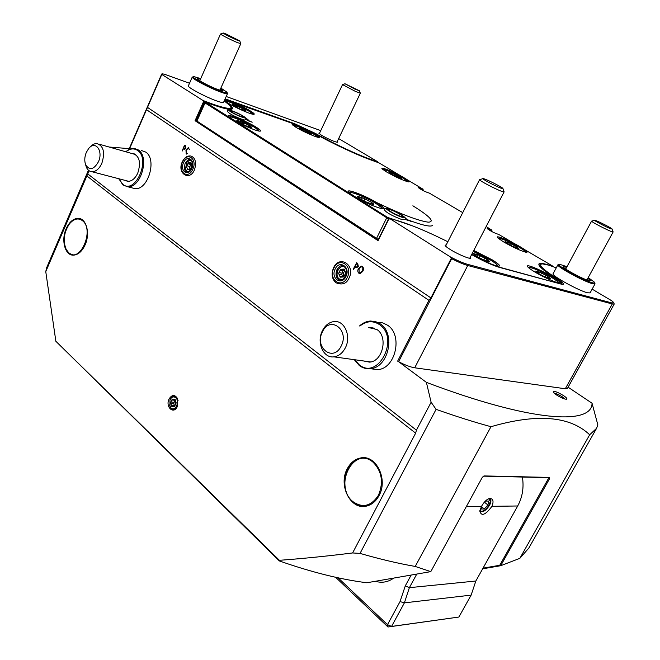 <?xml version="1.0" encoding="UTF-8"?>
<svg xmlns="http://www.w3.org/2000/svg" width="660" height="660" viewBox="0 0 660 660"><rect width="100%" height="100%" fill="white"/><g stroke="black" fill="none" stroke-linecap="round" stroke-linejoin="round"><path stroke-width="0.99" d="M479.886 510.576L480.166 511.162C482.74 512.705 485.876 510.724 489.563 505.238C490.949 502.615 491.255 500.659 490.495 499.381L488.746 498.688M489.885 498.861L490.363 500.627M491.964 506.319C485.446 515.014 481.396 516.615 479.812 511.129L481.445 506.459C484.184 501.625 487.055 498.943 490.042 498.424C493.21 498.82 493.845 501.452 491.964 506.319L517.704 505.981C522.472 497.137 524.04 487.492 522.407 477.048M479.911 510.436L481.553 511.351C484.226 510.922 486.733 508.802 489.077 504.983L490.347 501.328L488.73 498.696M352.803 501.542C362.612 508.365 371.167 506.269 378.46 495.256C383.699 482.41 381.95 471.438 373.197 462.338C353.851 445.162 333.102 485.661 352.803 501.542M367.62 458.419L361.003 458.098C344.404 460.111 338.77 490.809 352.927 502.103C357.151 505.7 361.796 506.995 366.844 505.997L367.282 505.898M482.039 511.302L480.233 511.244M482.014 505.469L481.379 509.008L484.316 508.959L487.954 504.999L488.672 501.055L485.743 501.08L482.707 504.388M481.759 506.913L484.316 508.959M484.597 502.334L487.954 504.999M393.665 578.143C387.948 582.161 381.859 583.209 375.408 581.295M416.749 574.109L409.382 587.672L404.39 602.861L391.561 626.431L458.89 617.042L471.133 595.122L475.843 581.023L517.704 505.981M338.068 577.813L387.502 624.665L400.034 601.59L405.298 585.874L411.139 575.091M400.034 601.59L404.39 602.861L471.133 595.122M458.89 617.042L388.006 627L387.502 624.665L391.561 626.431L388.006 627L335.618 577.277M82.475 220.688C78.194 217.643 73.846 218.716 69.44 223.897C63.88 232.328 62.791 240.834 66.181 249.398L68.665 252.673C80 263.827 94.809 229.895 82.475 220.688M80.924 219.013L78.515 218.526C75.512 218.518 72.691 220.06 70.059 223.146M66.181 249.398L68.888 253.217L73.59 255.156M359.51 90.923L360.327 93.241L355.055 91.22L342.54 84.596L319.267 133.757M355.179 89.224L359.469 90.799L344.949 83.746L355.179 89.224M484.836 179.075L483.12 178.555C480.034 177.952 495.281 186.136 501.163 188.232L502.912 188.397C501.724 187.052 489.596 180.799 484.836 179.075M503.019 188.719L504.116 191.887L501.798 191.375C495.437 189.131 478.624 180.279 479.589 179.685L445.615 246.089M612.199 229.193L613.115 231.965L611.663 231.635C606.705 229.903 590.733 221.521 591.599 221.116L565.719 269.057M595.732 220.523L594.66 220.192C592.185 219.664 606.523 227.287 611.036 228.888L612.134 228.995C611.259 227.939 599.511 221.875 595.732 220.523M227.131 92.73L227.502 93.604C227.221 94.108 225.109 93.646 221.166 92.235C210.325 88.407 190.996 78.251 192.25 77.063L188.364 85.866C187.044 87.194 206.316 97.375 217.181 101.104C221.133 102.481 223.253 102.902 223.559 102.366L227.486 93.637M220.621 88.646L223.022 90.733L218.377 89.71C210.474 86.906 196.449 79.538 197.34 78.68L200.483 79.167M220.869 88.085L226.908 92.136C227.824 93.324 225.868 93.068 221.042 91.352C209.319 87.211 188.974 76.172 193.677 76.535L200.731 78.606M363.322 360.929L369.46 362.125C382.66 361.688 388.385 336.814 376.951 329.53L368.478 327.517M370.417 368.659L377.503 369.641C395.538 368.981 403.252 335.065 387.568 325.231L382.833 322.905L377.701 322.327M354.28 359.675L359.304 365.516C362.587 367.991 366.226 369.039 370.219 368.676C388.303 368.008 396.066 333.828 380.35 323.928L375.606 321.593L370.458 321.016C366.481 321.304 362.827 322.946 359.51 325.957M354.692 359.733L359.147 364.716C378.13 380.803 400.051 338.101 379.45 324.588C372.95 320.405 366.44 320.884 359.923 326.024M131.827 187.819L134.987 188.628C148.129 190.327 157.303 159.151 145.687 152.064L141.52 150.529M118.841 178.744L122.983 185.023L127.586 186.731C140.728 188.422 149.935 157.039 138.328 149.935L134.161 148.393C131.323 148.228 128.543 149.366 125.837 151.792M118.924 178.769L122.727 184.264C135.226 195.063 151.099 159.118 137.519 150.414C133.898 148.038 130.028 148.508 125.912 151.816M594.693 282.917L595.039 283.858L592.375 283.668C583.473 281.358 555.926 266.219 557.914 264.784L553.063 273.801C551.001 275.377 578.449 290.582 587.392 292.768L590.089 292.891L595.023 283.882M587.879 278.223L590.329 280.599L588.365 280.442C581.864 278.734 561.866 267.754 563.277 266.698L566.659 267.316M588.208 277.604L594.47 282.2C595.205 283.156 594.429 283.313 592.152 282.678C582.417 280.112 553.063 263.472 559.573 264.28L566.989 266.698M89.587 147.568L89.851 147.295C92.078 144.705 94.429 143.459 96.904 143.542C103.57 145.827 105.212 152.419 101.838 163.317C99.256 168.82 95.989 171.633 92.053 171.749C89.595 171.575 87.706 170.099 86.402 167.318L85.437 164.125M98.456 161.733C103.537 150.818 95.271 139.969 88.63 148.582L86.27 152.493C84.463 157.105 84.299 161.296 85.792 165.041C89.719 170.66 93.943 169.554 98.456 161.733M239.803 41.052L240.801 43.667L237.253 42.52C231.115 40.021 219.978 34.328 220.523 33.982L199.765 80.776M226.108 34.015L223.253 33C224.144 34.056 228.69 36.416 236.899 40.07L239.737 40.879L226.108 34.015M186.772 171.905L185.32 168.003M188.323 171.798L186.962 171.311L185.51 169.059L186.631 162.682C188.125 160.619 189.709 159.959 191.4 160.694M191.879 165.066L190.946 162.451L189.552 163.342L188.504 162.756L186.516 166.518L187.679 169.719L189.502 168.96L190.179 169.438L192.118 165.66L191.879 165.066L190.921 168.044M190.732 168.944L189.56 167.896L190.781 163.762M476.817 256.443L477.46 254.892L478.434 254.941L486.494 259.108L486.997 259.743L486.461 260.147L489.745 261.929L487.492 261.591M361.441 199.6L362.167 198.033L363.289 198.091L371.192 202.174L371.596 202.694L370.813 203.164L373.659 204.583L372.116 204.377M238.342 121.787L243.589 124.105M238.186 121.621L237.221 120.367L242.88 122.306L249.909 125.92L250.189 126.283L249.208 126.704L250.61 127.512M236.47 107.316L236.948 106.252L238.029 106.351L244.456 109.642L243.804 110.319L245.314 111.045M302.948 129.83L302.569 130.63L302.998 129.723L303.938 129.805L310.035 132.916L310.315 133.254L309.589 133.576L311.124 134.351M392.147 174.743L392.56 173.827L393.401 173.902L399.597 177.061L399.927 177.457L399.366 177.771L401.008 178.728M507.878 243.895L508.299 242.806L509.083 242.863L515.947 246.378L516.392 246.914L515.98 247.22L518.867 248.696L517.704 248.564M538.568 273.529L539.055 272.209L539.88 272.266L547.429 276.144L547.948 276.779L547.553 277.101L550.836 278.883L548.897 278.602M295.828 127.207C303.451 131.917 319.457 138.757 319.341 137.28L315.463 134.186C307.84 129.508 292.099 122.76 292.091 124.195L295.828 127.207M534.468 271.755C544.269 277.777 559.713 284.419 559.87 282.703C559.985 281.837 557.535 279.873 552.511 276.812C542.718 270.847 527.62 264.346 527.356 266.021C527.208 266.838 529.576 268.752 534.468 271.755M253.803 114.353L254.125 114.18C254.224 113.726 253.027 112.72 250.536 111.177C242.674 106.227 224.862 98.703 224.854 100.369L224.945 100.708M498.77 266.285L499.414 265.997C499.579 265.064 497.211 263.068 492.31 260.015L473.715 250.569M526.696 252.326L527.059 252.153C527.15 251.46 525.038 249.81 520.715 247.22C511.83 241.865 497.623 235.711 497.459 237.163L497.533 237.534M382.759 208.708L383.394 208.403C383.567 207.595 381.678 205.945 377.726 203.445C367.752 197.06 348.777 189.181 348.529 191.367L348.695 192.019M408.952 181.954L409.225 181.813C409.307 181.302 407.748 180.089 404.555 178.175C396.652 173.407 382.148 167.137 382.09 168.498L382.156 168.779M260.048 131.191L260.486 130.96C260.609 130.408 259.289 129.253 256.517 127.504C247.921 121.985 228.591 113.932 228.517 115.888L228.649 116.35M250.66 111.144C254.488 113.553 255.263 114.593 252.978 114.271C249.084 113.701 234.663 107.242 228.228 103.166L225.621 101.368C219.656 96.665 241.032 105.064 250.66 111.144M473.773 250.462L492.434 259.957C499.925 264.726 501.484 266.755 497.129 266.054C490.215 264.091 481.767 260.18 471.768 254.323M520.822 247.17C527.01 250.94 528.66 252.623 525.764 252.202C520.113 250.569 512.713 247.129 503.563 241.882L498.234 238.26C492.904 233.805 509.817 240.52 520.822 247.17M404.654 178.134C409.258 180.931 410.454 182.168 408.26 181.871C402.658 180.271 395.423 176.954 386.562 171.938L382.693 169.323C377.908 165.412 395.068 172.326 404.654 178.134M256.649 127.462C261.046 130.284 261.805 131.488 258.926 131.076C254.323 130.358 239.118 123.544 232.237 119.105L229.564 117.232C222.362 111.589 245.908 120.549 256.649 127.462M377.858 203.387C384.112 207.43 385.209 209.137 381.142 208.511C373.271 206.324 364.188 202.174 353.884 196.045L349.965 193.281C341.608 186.574 365.046 195.154 377.858 203.387M173.2 399.655L172.417 399.11L175.032 399.284L176.203 402.913L174.537 406.453L176.203 402.913L175.032 399.284L173.2 399.655M174.1 406.445L171.707 406.354L173.283 405.793L174.1 406.445M170.816 403.375L171.707 406.354L170.544 402.732L172.202 399.201L170.544 402.732L170.816 403.375M171.633 405.512L174.562 405.743L173.695 403.606L174.933 400.282L172.012 400.042M175.494 401.536L175.23 404.423M175.758 397.733C180.163 401.453 175.123 412.153 170.981 407.905L169.958 406.461L169.966 399.943C171.592 396.891 173.522 396.157 175.758 397.733M177.68 405.611L177.416 406.238C175.601 409.406 173.522 410.124 171.171 408.4L169.455 404.926M169.892 400.133L170.156 399.49C171.946 396.33 174.017 395.604 176.385 397.295L178.118 400.76M124.682 180.271L127.834 181.385C131.851 181.294 135.168 178.538 137.775 173.093C141.157 162.31 139.441 155.76 132.627 153.433L131.645 153.45M378.988 495.709C375.895 501.369 371.712 504.834 366.44 506.105C350.575 510.411 337.978 485.067 347.317 468.683C350.518 462.701 354.94 459.129 360.575 457.974C375.895 454.237 388.451 479.267 378.988 495.709M85.107 244.893C82.038 251.443 78.136 254.867 73.409 255.156C65.026 255.593 60.91 240.199 66.165 228.731C69.259 222.032 73.235 218.575 78.103 218.353C86.295 218.047 90.436 233.392 85.107 244.893M446.209 244.934L445.154 245.149C444.997 245.809 446.606 247.203 449.971 249.34C457.537 254.174 470.63 259.644 470.786 258.06L470.324 257.111M319.564 133.138L318.854 133.188L321.577 135.333C329.596 139.738 334.942 142.04 337.59 142.238L337.186 141.661M564.803 399.011L562.369 396.891C558.995 394.729 556.289 393.517 554.26 393.261M556.231 394.771C560.464 397.477 563.821 398.978 566.305 399.267C567.633 399.061 566.775 397.881 563.755 395.744C556.999 391.71 553.501 390.522 553.261 392.172L556.231 394.771M169.067 399.003C165.099 406.832 173.638 414.892 177.268 406.634L177.449 398.442C174.735 394.366 171.938 394.556 169.067 399.003M129.22 148.64L109.114 147.023M339.19 279.749C336.683 277.167 336.253 273.851 337.903 269.816L342.317 265.856M342.243 279.625L339.314 278.941C333.721 275.377 339.669 263.224 345.04 267.284M340.189 277.175L342.276 276.416L343.761 276.961L345.766 272.902L344.173 269.074L342.515 269.932L340.601 269.305L338.613 273.347L340.189 277.175L338.613 273.347L340.601 269.305L344.173 269.074L345.766 272.902L343.761 276.961L340.189 277.175M343.002 276.581L341.698 274.651L343.117 270.113M344.668 271.334C342.969 272.976 342.796 274.651 344.149 276.35M341.179 346.03C349.792 329.86 329.917 315.208 322.451 331.807C313.962 347.523 333.349 362.686 341.179 346.03M322.459 330.602C325.33 325.141 329.257 322.121 334.232 321.544C344.602 320.199 351.541 336.41 345.296 347.919C342.474 353.207 338.671 356.185 333.894 356.846C323.243 358.438 316.28 342.111 322.459 330.602M378.048 240.067L197.109 121.762M196.894 121.481L195.055 120.714L203.552 101.673L203.016 100.493L212.701 104.14C227.312 109.098 233.161 109.667 230.257 105.847L224.21 100.906M447.843 241.741C428.076 231.874 411.345 224.854 397.65 220.679L389.771 218.361L390.349 218.955L388.847 218.988L378.081 240.661L195.055 120.714M388.682 218.724L389.771 218.377L388.682 218.823L377.924 240.479M556.273 267.836L548.971 265.204L542.569 263.909C537.496 264.099 542.338 269.024 557.106 278.693C562.848 282.43 564.679 284.369 562.601 284.501L499.315 267.349C491.898 265.072 482.914 260.947 472.362 254.974L471.644 254.562M562.444 284.493L561.355 282.876M540.639 267.267L539.632 264.85L540.895 264.223M613.891 303.08L614.212 304.037L612.274 303.971L467.742 265.493C463.543 264.305 458.164 262.036 451.605 258.679L450.367 256.905L452.116 257.812C458.378 261.022 463.518 263.191 467.519 264.322L612.051 302.989L613.709 302.503L611.746 300.787L592.144 289.138M205.351 102.448L203.552 101.673M231.074 107.39L231.371 108.603L229.094 109.304M225.126 98.876L294.475 123.635L315.472 133.444C332.302 143.022 358.198 155.108 371.926 159.827L377.594 161.692L338.662 138.575M614.212 304.037L567.46 388.369L565.307 388.757L414.703 367.785C410.363 367.084 405.009 365.054 398.623 361.688L426.385 382.371L431.112 402.237L436.087 409.349C455.895 416.353 474.193 422.136 490.982 426.707C537.042 413.341 569.943 416.031 589.669 434.775L596.615 428.274L597.853 424.9L592.045 403.235L568.111 387.197M500.659 565.719L499.752 565.273L548.567 478.294L549.533 478.739L500.684 565.719L482.65 568.821M483.021 568.161L499.752 565.273M549.533 478.739L549.499 477.419L548.551 477.642L548.567 478.294L547.66 477.617M548.551 477.642L483.697 476.165M279.32 560.926L55.861 341.278L279.411 560.299L279.32 560.926C311.619 572.253 340.808 579.521 366.877 582.755L430.798 571.634L482.336 477.304L484.003 475.918L549.499 477.419M359.032 268.76L359.188 272.795L360.038 273.091L362.282 270.996L362.101 266.986L361.259 266.698L359.032 268.76M355.187 266.401L356.582 267.118L357.819 266.145L357.365 263.876L356.672 263.406L355.187 266.401M183.513 148.351L184.437 148.863L185.51 147.939L184.693 145.695L183.513 148.351M359.783 273.067L362.307 271.004L362.101 266.986M362.134 266.995L361.556 266.731M359.749 273.636L358.941 273.265C357.596 272.068 357.464 270.468 358.528 268.471L361.597 266.161M358.495 268.471L361.152 266.112L362.381 266.533C363.718 267.712 363.866 269.296 362.818 271.285L360.145 273.677L358.908 273.257C357.572 272.06 357.431 270.46 358.495 268.471L358.528 268.471M356.367 267.102L357.819 266.145M357.852 266.145L357.365 263.876M357.398 263.885L356.672 263.406M353.611 269.428L356.631 262.746M356.334 267.671L354.948 266.887L353.719 269.363L353.298 269.065L356.689 262.771L357.679 263.447L358.347 266.434L356.697 267.712L354.948 266.887M184.305 148.838L185.51 147.939M185.542 147.947L185.212 146.05M185.245 146.058L184.693 145.695M184.47 145.34L185.46 145.654L185.905 148.154L184.42 149.358L183.315 148.78L182.341 150.975L184.726 145.15M184.231 149.325L183.315 148.78M182.16 150.992L184.437 145.332M186.731 153.648L187.679 153.582L186.169 153.879L185.963 149.911L188.314 147.683L189.469 149.63L188.471 148.211M189.469 149.63L188.281 148.17L186.351 150.142L186.4 153.483L187.646 153.574M186.582 154.085L185.996 149.927L188.57 147.733M426.385 382.371C532.653 422.548 592.177 425.048 592.045 403.235M500.684 565.719L519.857 558.335L528.833 548.072L596.293 428.827M430.798 571.634L415.222 566.445C398.17 563.458 379.772 559.111 360.038 553.402L352.605 552.956L415.643 433.166L416.427 430.163L87.747 173.893L45.763 271.623L55.861 341.278M45.763 271.623L46.67 267.663L88.432 170.214M279.411 560.299C302.668 558.607 327.063 556.157 352.605 552.956M203.016 100.493L161.807 74.431L129.269 149.416M397.633 361.152L428.901 300.325L430.922 297.924L451.209 258.472M450.367 256.905L390.349 218.955M428.901 300.325L146.553 109.717M589.669 434.775L519.857 558.335M360.038 553.402L436.087 409.349M415.222 566.445L490.982 426.707M189.519 83.251L167.302 75.232C163.837 73.994 161.964 73.598 161.683 74.052L161.807 74.431M320.752 130.622L226.198 96.492M89.1 170.742L87.747 173.893M416.427 430.163L431.112 402.237M422.994 189.049L423.019 189.849L419.248 188.397M462.734 212.619L429.33 193.108C425.428 191.903 421.781 190.105 418.39 187.696C418.151 187.176 419.512 187.58 422.491 188.892L379.195 162.979L372.834 160.652C358.685 155.793 331.939 143.319 314.564 133.435L295.375 124.468L224.854 99.478M422.491 188.892L422.276 190.162M491.255 264.429L497.615 266.681L558.707 283.437C561.247 284.113 562.106 283.891 561.28 282.785L555.786 278.536C547.165 272.976 541.786 268.843 539.641 266.128C537.364 262.969 539.995 262.482 547.511 264.66L552.527 265.98L498.737 234.44C494.612 233.161 490.776 231.231 487.245 228.649C486.956 228.088 488.276 228.451 491.197 229.738L486.164 226.545M491.683 229.87L491.741 230.736L488.062 229.342M224.268 100.79L225.555 101.747C232.526 106.59 234.234 109.139 230.695 109.387C227.782 109.436 222.098 107.992 213.634 105.055L205.837 102.457L387.536 217.379L412.97 226.025M491.197 229.738L490.982 231.115M231.338 109.337L231.297 107.811M388.55 218.914L205.029 102.935L205.689 102.325M540.408 264.305L539.088 265.312M561.544 283.618L561.916 284.427M204.732 102.679L196.919 121.077L378.328 239.506M247.063 119.914L249.463 121.217L247.063 119.914M246.733 119.889L248.003 120.706M247.987 120.73L249.463 121.217M246.172 119.608L252.161 122.24M251.938 122.067L246.172 119.592L251.922 122.092M245.809 118.355L248.226 119.905L245.834 119.171M245.842 119.13L247.648 119.633L245.834 118.42M247.393 119.229L248.234 119.897M245.792 118.313L247.401 119.204M246.799 119.501L247.648 119.633M245.85 119.105L246.815 119.476M405.248 218.311L405.05 217.784M404.926 217.577L406.114 218.592L405.273 218.485M404.877 217.503L406.123 218.575M405.496 218.947L408.367 220.506L405.496 218.947M405.248 218.922L406.948 220.077M406.931 220.11L408.367 220.506M407.104 219.632L411.097 221.463M410.751 221.249L405.149 219.095M432.754 225.159C431.376 227.345 422.837 225.497 407.121 219.607L410.767 221.215M539.014 272.695L535.648 271.078L539.74 274.23L546.629 277.72L550.836 278.883L547.429 276.144L539.88 272.266L535.648 271.078L536.984 272.481M508.249 243.177L505.073 241.634L507.944 243.936L514.874 247.483L518.867 248.696L515.947 246.378L509.083 242.863L505.073 241.634L506.154 242.789M392.518 174.001L389.202 172.458L391.207 174.199L401.643 178.819L399.597 177.061L393.401 173.902L389.202 172.458L390.159 173.53M302.981 129.781L299.351 128.172L301.158 129.838L311.602 134.434L310.035 132.916L303.938 129.805L299.351 128.172L300.267 129.261M236.948 106.252L232.832 104.503C232.039 104.453 232.444 104.932 234.052 105.955L240.545 109.279L245.743 111.119C246.502 111.152 246.073 110.657 244.456 109.642L238.029 106.351L232.832 104.503L233.706 105.625M242.88 122.306L237.221 120.367C236.362 120.351 236.825 120.912 238.59 122.05L245.685 125.705L251.345 127.636C252.161 127.627 251.683 127.058 249.909 125.92L242.88 122.306M362.109 198.239L357.72 196.383C357.109 196.581 357.893 197.373 360.079 198.775L368.082 202.917L373.634 204.6C374.187 204.377 373.378 203.569 371.192 202.174L363.289 198.091L357.72 196.383L358.999 197.901M477.394 255.313L473.517 253.555C473.228 253.91 474.284 254.851 476.685 256.361L484.853 260.576L489.745 261.938C489.976 261.55 488.895 260.609 486.494 259.108L478.434 254.941L473.517 253.555L475.002 255.189M192.118 165.66L190.476 169.298L187.679 169.719L186.516 166.518L188.149 162.888L190.946 162.451L192.118 165.66M186.887 162.319L190.13 159.769M405.298 585.874L409.382 587.672L475.843 581.023M481.445 506.459L466.298 506.649M389.895 209.558C395.868 211.282 407.484 218.518 400.999 216.505C394.944 214.772 383.278 207.454 389.895 209.558M335.181 269.008C339.487 259.438 350.823 267.242 345.914 276.532C341.492 286.126 330.322 278.157 335.181 269.008M242.096 115.756C236.882 112.423 226.347 108.735 232.056 112.249C237.352 115.632 247.879 119.287 242.096 115.756M243.325 116.185C236.833 112.043 223.699 107.431 230.794 111.812C237.427 116.044 250.552 120.59 243.325 116.185M191.788 168.514C195.789 160.157 187.069 154.16 183.521 162.723C179.553 170.965 188.158 177.103 191.788 168.514M192.811 169.232C197.81 158.796 186.92 151.33 182.506 162.013C177.556 172.276 188.273 179.949 192.811 169.232M402.385 217.371C394.82 215.209 380.259 206.069 388.534 208.708C395.975 210.853 410.454 219.871 402.385 217.371M491.04 260.378L473.269 251.435L491.04 260.378C496.287 263.662 498.3 265.559 497.104 266.046M483.747 260.089L484.58 258.481M412.871 205.788C429.99 216.463 435.113 221.925 428.249 222.164C418.217 220.811 400.373 213.972 374.698 201.63M349.866 193.198C347.935 190.006 366.556 197.464 376.349 203.75C380.655 206.489 382.239 208.073 381.109 208.502M368.536 203.107L369.295 201.556M241.733 122.174L244.002 123.214M229.729 117.373C228.492 114.889 246.964 122.438 255.164 127.718C258.06 129.55 259.207 130.647 258.596 131.01M247.665 126.53L248.201 125.367M225.951 101.624C225.324 99.775 241.964 106.73 249.29 111.358C251.757 112.893 252.821 113.825 252.475 114.172M242.467 110.088L242.897 109.139M293.073 125.367C293.065 124.047 307.387 130.177 314.308 134.434L317.823 137.272M308.162 133.304L308.566 132.445M383.08 169.645C382.858 168.25 396.223 173.993 403.499 178.398C406.527 180.213 407.929 181.335 407.698 181.739M397.666 177.482L398.112 176.583M498.514 238.499C497.962 236.767 511.31 242.467 519.667 247.516C523.908 250.074 525.789 251.6 525.319 252.095M513.736 246.972L514.321 245.85M528.47 267.613C527.744 265.518 542.058 271.565 551.347 277.241C556.347 280.302 558.525 282.125 557.865 282.719M544.921 276.944L545.655 275.566M173.893 403.689L170.973 403.458M341.929 274.741L339.149 274.114M347.259 277.472C341.723 289.443 327.805 279.477 333.869 268.084C339.224 256.154 353.389 265.856 347.259 277.472M344.471 269.511L343.489 269.288M343.134 270.897L340.354 270.27M342.012 273.182L339.232 272.555M341.566 276.623L340.04 276.284M343.678 277.018L343.084 276.887M557.106 278.693L556.553 279.031M612.051 302.989L612.274 303.971L565.307 388.757M467.519 264.322L467.742 265.493L414.703 367.785M452.116 257.812L398.623 361.688M195.484 120.937L204.517 101.269M196.267 121.275L204.773 102.242L204.649 101.326M212.784 104.767L212.701 104.14M228.31 100.468L228.228 99.883M294.558 124.179L294.475 123.635M372.017 160.372L371.926 159.827M377.866 162.418L377.776 161.873M377.982 162.459L377.8 161.881L377.998 162.459M430.922 297.924L147.469 107.374M415.643 433.166L86.815 175.882M161.774 74.374L129.063 149.523M173.993 402.278L171.072 402.039M174.644 406.354L174.034 406.312M175.164 399.457L174.504 399.407M422.87 189.024L422.738 190.402M491.568 229.853L491.419 231.355M197.15 121.902L196.919 121.077L205.029 102.935L205.837 102.457M376.579 239.456L376.439 238.573L386.653 217.982L387.536 217.379M388.74 218.708L388.6 217.882M377.644 239.951L378.221 239.72M540.639 274.741L541.373 273.372M509.834 245.008L510.436 243.862M394.111 175.791L394.606 174.793M304.631 131.695L305.11 130.68M233.78 105.699L234.003 105.204M238.722 108.438L239.258 107.275M238.243 121.679L238.499 121.118M243.573 124.74L244.216 123.321M358.743 197.645L358.99 197.125M363.965 200.97L364.815 199.246M474.441 254.653L474.656 254.24M479.143 257.788L480.018 256.121M191.202 162.921L190.426 162.698M190.773 164.563L187.96 163.746M189.849 166.617L187.036 165.808M188.669 169.282L187.597 168.976M489.943 498.952L490.495 499.381M488.92 498.68L490.042 498.424M187.316 171.988C187.762 172.846 189.189 171.617 191.59 168.292C193.644 161.114 190.724 159.423 189.486 159.646C189.057 158.763 187.621 160 185.179 163.358C183.934 167.689 184.264 170.462 186.153 171.658M338.704 279.543C335.882 277.456 335.296 274.164 336.938 269.676C338.902 266.689 340.543 265.411 341.872 265.84C346.261 266.863 347.498 270.311 345.601 276.185C343.654 279.139 342.028 280.409 340.725 280.005M400.653 216.389L395.101 214.054M360.327 93.241L336.889 142.288M482.831 178.654L479.944 179.627M594.47 220.25L591.83 221.084M374.764 328.276L369.641 327.376M377.503 369.641L370.219 368.676M134.987 188.628L127.586 186.731M241.032 114.865L243.523 116.3C246.296 118.47 246.79 119.658 245.017 119.856C245.264 120.821 234.919 116.886 229.762 113.52C227.337 111.738 226.669 110.665 227.766 110.294C227.23 109.238 229.993 109.948 236.065 112.423M135.77 154.621L99.165 144.185M223.105 33.05L220.704 33.941M182.317 161.799C184.487 157.468 187.341 155.537 190.888 156.007C195.434 157.872 196.63 162.492 194.477 169.868C189.436 181.797 176.69 173.11 182.317 161.799M388.204 208.601C384.97 208.032 383.831 208.601 384.78 210.317C386.735 212.834 392.386 215.902 401.717 219.524C407.245 219.986 407.368 218.353 398.846 213.304M376.349 203.75C365.714 196.837 347.671 190.41 349.297 192.687M255.164 127.718C247.467 122.917 231.355 115.789 229.342 117.051M252.805 114.238L249.389 111.416C242.616 107.547 236.577 104.643 231.264 102.696C227.774 101.459 225.918 101.029 225.679 101.417M318.029 137.313L314.391 134.483L297.949 126.514L292.9 125.227M403.499 178.398C394.102 173.085 387.23 170.115 382.874 169.48M525.69 252.186C525.814 251.617 523.826 250.074 519.725 247.549C510.353 242.071 503.184 238.978 498.226 238.252M551.347 277.241C540.35 270.872 532.612 267.556 528.124 267.3M333.564 267.754C331.138 273.793 331.856 278.759 335.717 282.653C342.07 285.326 346.508 283.825 349.016 278.14C355.905 265.295 339.537 254.471 333.564 267.754M370.639 361.944L333.894 356.846M344.495 270.385L342.515 269.94M343.934 276.787L342.73 276.515M177.573 398.995L177.449 398.442M377.883 240.397L388.633 218.749M539.245 265.567L539.632 264.85M231.025 109.37L231.33 108.694M161.683 74.052L128.774 149.671M134.937 154.094L132.627 153.433M174.875 405.916L173.563 405.817M175.304 400.01L173.91 399.894M197.018 121.795L196.663 120.871M491.972 230.761L491.609 231.454M423.283 189.89L422.969 190.517M547.115 277.918L547.553 277.101M551.413 277.283C556.256 280.327 558.558 282.166 558.335 282.818M515.666 247.822L515.98 247.22M403.565 178.439L407.954 181.805M255.28 127.784L259.075 131.101M370.466 203.866L370.813 203.164M376.456 203.816C381.191 207.182 382.99 208.791 381.851 208.634M485.991 261.046L486.461 260.147M491.131 260.428C495.718 263.323 497.962 265.246 497.846 266.195M388.517 208.7L395.389 211.53M191.218 163.828L189.552 163.342M190.525 169.257L189.758 169.034M185.51 169.059L185.575 169.719M240.793 43.675L219.904 90.238M85.792 165.041L86.402 167.318M128.815 181.351L92.053 171.749M240.76 116.465L238.384 115.5M119.081 179.173L119.204 179.743M613.115 231.965L586.921 279.972M504.108 191.903L469.73 258.266M344.85 83.787L342.664 84.571M241.263 123.585L241.469 123.131"/></g></svg>
